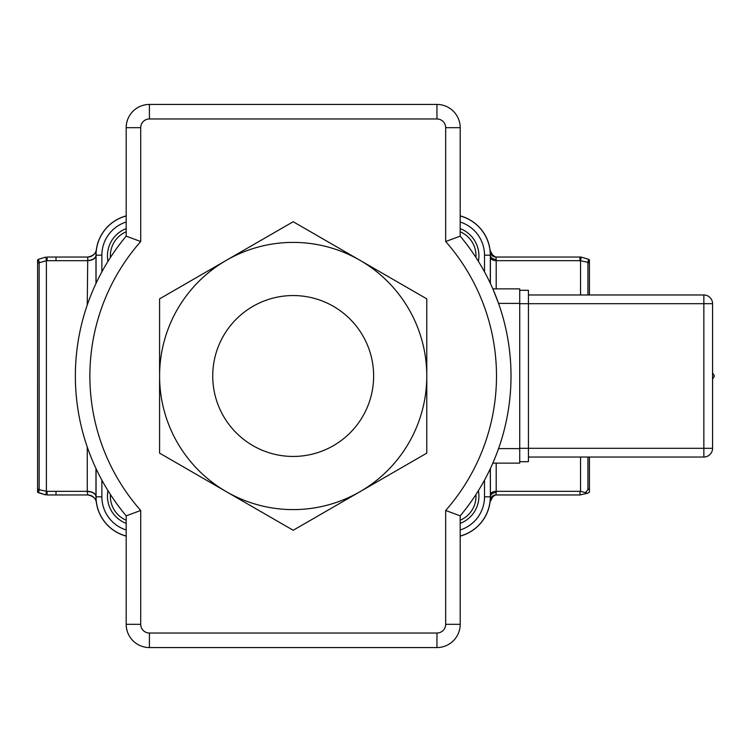 <?xml version="1.0" encoding="UTF-8"?>
<svg xmlns="http://www.w3.org/2000/svg" width="752" height="752" viewBox="0 0 752 752"><rect width="100%" height="100%" fill="white"/><g stroke="black" fill="none" stroke-linecap="round" stroke-linejoin="round"><path stroke-width="1.13" d="M712.567 372.832L714.4 376L712.567 379.168M519.726 290.319L528.43 290.319L528.43 303.686L712.567 303.686A8.714 8.714 0 0 0 703.853 294.972L703.853 457.028L528.43 457.028M519.726 303.686L528.43 303.686L528.43 448.314L712.567 448.314A8.714 8.714 0 0 1 703.853 457.028A8.714 8.714 0 0 0 712.567 448.314L712.567 303.686A8.714 8.714 0 0 0 703.853 294.972L528.43 294.972M519.726 448.314L528.43 448.314L528.43 461.681L519.726 461.681M293.186 221.737L226.38 260.295A133.602 133.602 0 0 1 359.982 260.295L293.186 221.737M159.584 376A133.602 133.602 0 0 1 226.38 260.295L159.584 298.864L159.584 376A133.602 133.602 0 0 0 226.38 491.705L293.186 530.263L359.982 491.705A133.602 133.602 0 0 1 226.38 491.705L159.584 453.136L159.584 376M426.779 376A133.602 133.602 0 0 1 359.982 491.705L426.779 453.136L426.779 298.864L359.982 260.295A133.602 133.602 0 0 1 426.779 376M107.987 261.32A29.046 29.046 0 0 1 126.186 228.627M460.186 228.627A29.046 29.046 0 0 1 478.375 261.32M126.186 523.373A29.046 29.046 0 0 1 107.987 490.68M478.375 490.68A29.046 29.046 0 0 1 460.186 523.373M87.26 304.964L87.74 257.043L47.113 257.043L87.74 257.043A8.714 8.714 8 0 0 96.369 249.542L96.134 251.6M96.331 502.195L96.369 502.458A8.714 8.714 -8 0 0 87.74 494.957L56.015 494.966L87.74 494.957L87.26 491.535A8.714 5.283 180 0 1 95.974 496.818L96.03 498.839M96.134 500.343L96.275 501.716M490.125 250.566L493.462 256.441M460.186 215.965A40.58 40.58 0 0 1 490.304 255.182L490.389 255.182A5.809 4.23 180 0 0 496.198 259.412L496.198 288.871M95.974 255.577A8.714 5.085 180 0 1 87.26 260.662L46.408 260.69L37.6 263.2L37.6 488.828L39.151 489.702L39.142 262.316A8.714 1.231 -119.2 0 1 38.521 259.308A8.714 1.231 -119.2 0 1 38.549 259.29L45.712 257.099A8.714 0.498 -94.5 0 0 45.712 257.099L38.625 259.243A8.714 1.1 -119.2 0 1 38.653 259.233L37.6 259.825L37.6 263.2M39.339 489.787A8.714 1.128 119 0 0 38.643 492.776A8.714 1.128 119 0 0 38.672 492.795L38.568 492.739A8.714 1.26 -60.9 0 1 38.549 492.729A8.714 1.26 -60.9 0 1 39.151 489.702L46.408 491.31A8.714 0.47 94.3 0 1 45.75 494.91L38.672 492.795M45.75 494.91A8.714 0.47 94.3 0 1 45.74 494.91L37.6 492.203L37.6 488.828M45.722 257.09A8.714 0.498 -94.5 0 1 46.408 260.69L46.408 491.31L47.075 491.338L47.075 494.966L56.015 494.966L56.015 491.338L47.075 491.338M87.26 260.465A8.714 5.283 180 0 0 95.974 255.182L96.049 252.785M587.528 493.256L579.98 494.957L587.528 493.256L580.553 491.319L580.544 457.028M490.332 498.877L490.389 496.818A5.809 4.23 180 0 1 496.198 492.588L496.029 494.957L579.98 494.966L579.98 491.338L580.553 491.319M587.744 262.241A8.714 1.184 119.2 0 0 588.402 259.252L581.183 257.09L588.374 259.233A8.714 1.184 119.2 0 1 588.402 259.252L588.468 259.29A8.714 1.316 119.3 0 1 588.496 259.299L589.427 259.825L589.427 263.181L587.744 262.241L579.914 260.662L579.914 257.034L581.174 257.081L580.553 260.681L580.544 294.972M587.923 457.028L587.932 489.712L589.427 488.866L589.427 457.028M589.427 294.972L589.427 263.181M589.427 488.866L589.427 492.222L588.337 492.823M588.402 259.252L588.496 259.299A8.714 1.316 119.3 0 1 587.932 262.326L587.923 294.972M496.029 257.043L579.914 257.043L496.029 257.034C492.344 256.244 490.417 254.467 490.238 251.723L490.238 251.723A5.809 5.809 -4.9 0 0 496.029 257.043L496.198 259.412M490.238 500.277L490.238 500.277A5.809 5.809 4.9 0 1 496.029 494.957L496.029 494.957C492.344 495.756 490.417 497.523 490.238 500.277L490.276 499.892M493.462 495.559L490.06 501.96L492.513 496.94L495.455 494.995M490.125 501.434L490.06 501.96M39.348 262.232A8.714 1.1 -119.2 0 1 38.625 259.243M56.015 260.662L56.015 257.034M490.389 283.485L490.379 254.411M490.36 253.584L490.248 251.76M47.075 494.957L56.015 494.957L56.015 491.338L87.26 491.338L87.26 447.036M585.507 492.513L587.932 489.712M126.186 529.981A34.771 34.771 0 0 1 101.868 496.818L95.974 496.818L95.974 468.515M95.974 283.485L95.974 255.182A40.664 40.664 0 0 1 126.186 215.89M95.974 496.818A40.664 40.664 0 0 0 126.186 536.11M460.186 536.11A40.664 40.664 0 0 0 490.389 496.818L490.389 468.515M490.389 255.182A40.664 40.664 0 0 0 460.186 215.89M212.731 376A80.455 80.455 0 0 1 333.409 306.327A80.455 80.455 0 0 1 333.409 445.673A80.455 80.455 0 0 1 212.731 376M495.587 456.492L493.434 461.709M497.862 450.542L498.548 448.606L519.726 448.606L519.726 463.129L492.823 463.129M460.186 515.853A217.826 217.826 0 0 0 460.186 236.147L460.186 127.68A23.237 23.237 0 0 0 436.95 104.443L149.413 104.443A23.237 23.237 0 0 0 126.186 127.68L126.186 236.147A217.826 217.826 0 0 0 126.186 515.853L126.186 624.32A23.237 23.237 0 0 0 149.413 647.557L436.95 647.557A23.237 23.237 0 0 0 460.186 624.32L460.186 515.853L445.663 510.476A203.303 203.303 0 0 0 445.663 241.524L445.663 127.68A8.714 8.714 0 0 0 436.95 118.966L149.413 118.966A8.714 8.714 0 0 0 140.709 127.68L140.709 241.524A203.303 203.303 0 0 0 140.709 510.476L140.709 624.32A8.714 8.714 0 0 0 149.413 633.034L436.95 633.034A8.714 8.714 0 0 0 445.663 624.32L445.663 510.476M460.186 236.147L445.663 241.524M126.186 624.32L140.709 624.32L140.709 510.476L126.186 515.853A217.826 217.826 0 0 1 126.186 236.147L140.709 241.524L140.709 127.68L126.186 127.68M492.823 288.871L519.726 288.871L519.726 303.394L498.548 303.394L493.434 290.291M497.561 451.36L496.508 454.142M519.726 303.394L519.726 448.606M110.412 257.494A26.141 26.141 0 0 1 126.186 231.757M460.186 231.757A26.141 26.141 0 0 1 475.95 257.494M126.186 520.243A26.141 26.141 0 0 1 110.412 494.506M475.95 494.506A26.141 26.141 0 0 1 460.186 520.243M38.568 492.739L37.6 492.193M490.389 257.269A5.809 3.393 180 0 0 496.198 260.662L579.914 260.662M87.26 491.535L87.26 491.338A8.714 5.085 180 0 1 95.974 496.423M47.113 260.662L47.113 257.034M496.198 463.129L496.198 491.338L579.98 491.338M490.389 494.731A5.809 3.393 180 0 1 496.198 491.338L496.198 492.588M484.504 480.143L484.504 496.818L490.304 496.818A40.58 40.58 0 0 1 460.186 536.035M490.304 468.684L490.389 496.818M490.304 283.316L490.304 255.182L484.504 255.182L484.504 271.857M484.504 496.818A34.771 34.771 0 0 1 460.186 529.981M460.186 222.019A34.771 34.771 0 0 1 484.504 255.182M126.186 536.035A40.58 40.58 0 0 1 96.059 496.818L96.059 468.684M96.059 283.316L96.059 255.182L101.868 255.182A34.771 34.771 0 0 1 126.186 222.019M95.974 255.182L96.059 255.182A40.58 40.58 0 0 1 126.186 215.965M101.868 496.818L101.868 480.143M101.868 271.857L101.868 255.182M149.413 633.034L149.413 647.557M436.95 647.557L436.95 633.034M460.186 127.68L445.663 127.68M436.95 118.966L436.95 104.443M149.413 104.443L149.413 118.966M445.663 624.32L460.186 624.32M87.74 494.957C92.985 495.953 95.861 498.454 96.369 502.458L96.369 502.458M495.455 257.005L491.987 254.486L490.06 250.04M87.74 257.043C92.985 256.047 95.861 253.546 96.369 249.542L96.369 249.542M589.427 259.825L588.496 259.299M589.427 492.222L588.083 492.964M579.98 494.966L496.029 494.966M37.6 259.825L38.521 259.308"/></g></svg>
